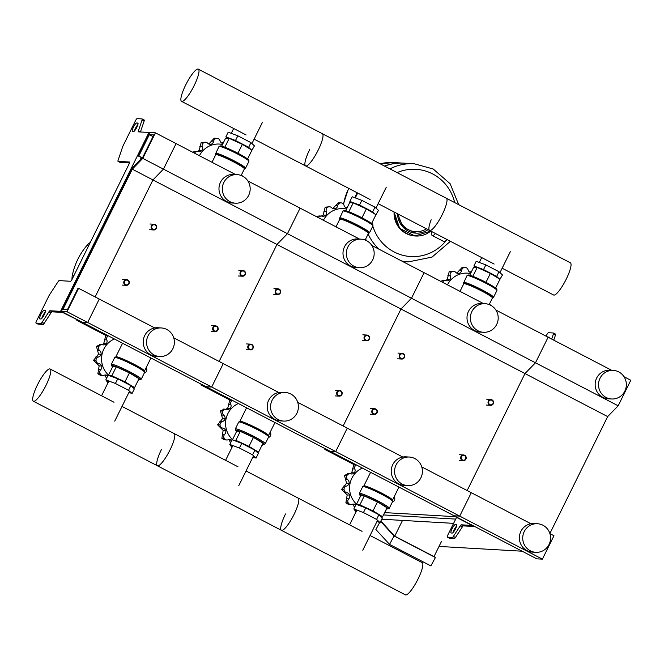 <?xml version="1.0" encoding="UTF-8"?>
<svg xmlns="http://www.w3.org/2000/svg" width="664" height="664" viewBox="0 0 664 664"><rect width="100%" height="100%" fill="white"/><g stroke="black" fill="none" stroke-linecap="round" stroke-linejoin="round"><path stroke-width="1" d="M474.162 526.237L64.499 313.018L60.557 311.358L49.958 310.744A2.382 0.515 -62.5 0 0 48.945 311.781L42.064 322.339A2.382 0.515 117.5 0 1 41.06 323.376L36.039 323.086A2.382 0.515 117.5 0 1 35.989 323.069A2.382 0.515 117.5 0 1 36.528 320.928L48.879 295.936A2.382 0.515 117.5 0 1 49.485 294.882L58.108 281.644A2.382 0.515 117.5 0 1 59.113 280.606L70.533 281.27A2.382 0.515 -62.5 0 0 72.144 279.171L128.982 164.166A2.382 0.515 117.5 0 0 129.522 162.016A2.382 0.515 117.5 0 0 129.472 162.008L129.563 162.049M60.557 311.358L148.968 132.468L149.732 132.675M148.968 132.468L138.369 131.854A2.382 0.515 117.5 0 1 138.32 131.845A2.382 0.515 117.5 0 1 138.411 130.767L142.063 120.018A2.382 0.515 -62.5 0 0 142.146 118.939A2.382 0.515 -62.5 0 0 142.104 118.931L137.083 118.64A2.382 0.515 -62.5 0 0 135.473 120.74L123.122 145.723A2.382 0.515 -62.5 0 0 122.666 146.794L118.101 160.256A2.382 0.515 -62.5 0 0 118.009 161.335A2.382 0.515 -62.5 0 0 118.059 161.352L129.472 162.008M40.944 318.986A4.772 1.029 -62.5 0 0 44.065 315.002A4.772 1.029 -62.5 0 0 45.252 310.495A4.772 1.029 -62.5 0 0 45.152 310.47L44.031 310.403A4.772 1.029 -62.5 0 0 40.911 314.396A4.772 1.029 -62.5 0 0 39.724 318.894A4.772 1.029 -62.5 0 0 39.823 318.919L40.944 318.986M132.451 131.513A4.772 1.029 117.5 0 1 132.352 131.489A4.772 1.029 117.5 0 1 133.539 126.982A4.772 1.029 117.5 0 1 136.66 122.998L137.78 123.064A4.772 1.029 117.5 0 1 137.88 123.089A4.772 1.029 117.5 0 1 136.693 127.588A4.772 1.029 117.5 0 1 133.564 131.58L132.451 131.513M61.395 311.399L66.998 311.723L78.576 288.3L78.02 288.267L67.496 309.565L63.014 309.308L132.269 169.171L142.785 158.389L155.417 132.833L149.815 132.51L138.237 155.94L138.793 155.974L149.317 134.676L153.799 134.933L142.835 157.127L132.319 167.909L61.395 311.399L82.07 322.164L62.623 312.429L52.024 311.823A2.382 0.515 -62.5 0 0 51.012 312.86L44.131 323.409A2.382 0.515 117.5 0 1 43.127 324.447L38.105 324.165A2.382 0.515 117.5 0 1 38.056 324.148A2.382 0.515 117.5 0 1 38.014 324.115M137.896 124.6A4.772 1.029 -62.5 0 0 134.402 131.049M140.436 131.97A2.382 0.515 117.5 0 1 140.477 131.837L144.13 121.097A2.382 0.515 -62.5 0 0 144.213 120.018A2.382 0.515 -62.5 0 0 144.171 120.001L142.187 118.972M120.035 162.381A2.382 0.515 -62.5 0 0 120.076 162.414A2.382 0.515 -62.5 0 0 120.126 162.423L129.48 162.962M41.774 318.463A4.772 1.029 117.5 0 1 45.268 312.005M474.046 526.477L463.339 525.896A2.382 0.515 -62.5 0 0 462.327 526.934L455.446 537.491A2.382 0.515 117.5 0 1 454.433 538.529L449.42 538.238A2.382 0.515 117.5 0 1 449.37 538.222A2.382 0.515 117.5 0 1 449.329 538.189M553.751 340.159L555.436 335.171A2.382 0.515 -62.5 0 0 555.527 334.092A2.382 0.515 -62.5 0 0 555.477 334.083L553.502 333.046M456.583 526.087A4.772 1.029 -62.5 0 0 453.089 532.536M530.926 523.73L471.291 492.696L459.712 516.119L454.11 515.795L459.712 516.119L542.388 559.146L536.786 558.831L453.653 515.554M471.896 525.39L453.554 515.762M471.872 525.431L461.272 524.817A2.382 0.515 -62.5 0 0 460.26 525.855L453.379 536.412A2.382 0.515 117.5 0 1 452.367 537.45L447.353 537.159A2.382 0.515 117.5 0 1 447.304 537.151A2.382 0.515 117.5 0 1 447.843 535.001L456.575 517.339M549.36 337.868A4.772 1.029 -62.5 0 0 549.186 337.163A4.772 1.029 -62.5 0 0 549.086 337.138L547.966 337.071A4.772 1.029 -62.5 0 0 547.85 337.088M551.676 339.08L553.369 334.1A2.382 0.515 -62.5 0 0 553.461 333.021A2.382 0.515 -62.5 0 0 553.411 333.004L548.398 332.714A2.382 0.515 -62.5 0 0 546.779 334.814L546.107 336.183M452.259 533.059L451.138 533.001A4.772 1.029 117.5 0 1 451.039 532.976A4.772 1.029 117.5 0 1 452.226 528.469A4.772 1.029 117.5 0 1 455.346 524.477L456.467 524.543A4.772 1.029 117.5 0 1 456.566 524.568A4.772 1.029 117.5 0 1 455.379 529.075A4.772 1.029 117.5 0 1 452.259 533.059M421.756 466.908L471.291 492.696L459.712 516.119L335.693 451.57L330.099 451.254L335.693 451.57L211.683 387.029L206.081 386.705L211.683 387.029L87.673 322.48L82.07 322.164L87.673 322.48L66.998 311.723M154.745 327.941L99.251 299.057L87.673 322.48L99.251 299.057L78.576 288.3M549.875 533.516L607.66 416.594L524.983 373.558L467.166 490.547L524.983 373.558L400.973 309.017L343.155 425.998L400.973 309.017L276.954 244.468L219.137 361.457L276.954 244.468L152.944 179.927L95.126 296.908L152.944 179.927L132.269 169.171M607.66 416.594L618.167 405.812L535.491 362.785L524.983 373.558L535.491 362.785L411.481 298.236L400.973 309.017L411.481 298.236L287.462 233.695L276.954 244.468L287.462 233.695L163.452 169.146L152.944 179.927L163.452 169.146L142.785 158.389M235.496 174.516L176.084 143.59L163.452 169.146L176.084 143.59L155.417 132.833M142.054 157.924L138.237 155.94M142.22 157.758L138.793 155.974M152.986 136.585L149.317 134.676M151.417 225.818A2.864 2.78 93.3 0 0 153.733 229.968A2.864 2.78 93.3 0 0 156.38 228.399A2.864 2.78 93.3 0 0 154.065 224.249A2.864 2.78 93.3 0 0 151.417 225.818M151.948 226.034A2.382 2.316 -86.7 0 1 155.061 224.98A2.382 2.316 -86.7 0 1 156.082 228.192A2.382 2.316 -86.7 0 1 152.961 229.246A2.382 2.316 -86.7 0 1 151.948 226.034M275.435 290.359A2.864 2.78 93.3 0 0 277.751 294.509A2.864 2.78 93.3 0 0 280.391 292.94A2.864 2.78 93.3 0 0 278.075 288.79A2.864 2.78 93.3 0 0 275.435 290.359M275.958 290.583A2.382 2.316 -86.7 0 1 279.079 289.529A2.382 2.316 -86.7 0 1 280.092 292.733A2.382 2.316 -86.7 0 1 276.971 293.787A2.382 2.316 -86.7 0 1 275.958 290.583M399.446 354.908A2.864 2.78 93.3 0 0 401.762 359.058A2.864 2.78 93.3 0 0 404.409 357.489A2.864 2.78 93.3 0 0 402.093 353.339A2.864 2.78 93.3 0 0 399.446 354.908M399.969 355.132A2.382 2.316 -86.7 0 1 403.089 354.078A2.382 2.316 -86.7 0 1 404.11 357.282A2.382 2.316 -86.7 0 1 400.99 358.336A2.382 2.316 -86.7 0 1 399.969 355.132M240.293 272.074A2.864 2.78 93.3 0 0 242.609 276.224A2.864 2.78 93.3 0 0 245.257 274.655A2.864 2.78 93.3 0 0 242.941 270.505A2.864 2.78 93.3 0 0 240.293 272.074M240.824 272.298A2.382 2.316 -86.7 0 1 243.937 271.244A2.382 2.316 -86.7 0 1 244.958 274.448A2.382 2.316 -86.7 0 1 241.837 275.502A2.382 2.316 -86.7 0 1 240.824 272.298M364.312 336.623A2.864 2.78 93.3 0 0 366.628 340.765A2.864 2.78 93.3 0 0 369.267 339.204A2.864 2.78 93.3 0 0 366.951 335.054A2.864 2.78 93.3 0 0 364.312 336.623M364.835 336.839A2.382 2.316 -86.7 0 1 367.956 335.785A2.382 2.316 -86.7 0 1 368.968 338.989A2.382 2.316 -86.7 0 1 365.847 340.043A2.382 2.316 -86.7 0 1 364.835 336.839M488.322 401.164A2.864 2.78 93.3 0 0 490.638 405.314A2.864 2.78 93.3 0 0 493.286 403.745A2.864 2.78 93.3 0 0 490.97 399.595A2.864 2.78 93.3 0 0 488.322 401.164M488.845 401.388A2.382 2.316 -86.7 0 1 491.966 400.334A2.382 2.316 -86.7 0 1 492.987 403.538A2.382 2.316 -86.7 0 1 489.866 404.592A2.382 2.316 -86.7 0 1 488.845 401.388M124.052 281.187A2.864 2.78 93.3 0 0 126.367 285.337A2.864 2.78 93.3 0 0 129.015 283.769A2.864 2.78 93.3 0 0 126.7 279.619A2.864 2.78 93.3 0 0 124.052 281.187M124.583 281.411A2.382 2.316 -86.7 0 1 127.695 280.357A2.382 2.316 -86.7 0 1 128.716 283.561A2.382 2.316 -86.7 0 1 125.596 284.615A2.382 2.316 -86.7 0 1 124.583 281.411M248.07 345.728A2.864 2.78 93.3 0 0 250.386 349.878A2.864 2.78 93.3 0 0 253.025 348.318A2.864 2.78 93.3 0 0 250.71 344.168A2.864 2.78 93.3 0 0 248.07 345.728M248.593 345.952A2.382 2.316 -86.7 0 1 251.714 344.898A2.382 2.316 -86.7 0 1 252.727 348.102A2.382 2.316 -86.7 0 1 249.606 349.156A2.382 2.316 -86.7 0 1 248.593 345.952M372.081 410.277A2.864 2.78 93.3 0 0 374.396 414.427A2.864 2.78 93.3 0 0 377.044 412.859A2.864 2.78 93.3 0 0 374.728 408.709A2.864 2.78 93.3 0 0 372.081 410.277M372.604 410.501A2.382 2.316 -86.7 0 1 375.724 409.447A2.382 2.316 -86.7 0 1 376.737 412.651A2.382 2.316 -86.7 0 1 373.624 413.705A2.382 2.316 -86.7 0 1 372.604 410.501M212.928 327.443A2.864 2.78 93.3 0 0 215.244 331.593A2.864 2.78 93.3 0 0 217.892 330.025A2.864 2.78 93.3 0 0 215.576 325.875A2.864 2.78 93.3 0 0 212.928 327.443M213.459 327.667A2.382 2.316 -86.7 0 1 216.572 326.613A2.382 2.316 -86.7 0 1 217.593 329.817A2.382 2.316 -86.7 0 1 214.472 330.871A2.382 2.316 -86.7 0 1 213.459 327.667M336.947 391.992A2.864 2.78 93.3 0 0 339.262 396.142A2.864 2.78 93.3 0 0 341.902 394.574A2.864 2.78 93.3 0 0 339.586 390.424A2.864 2.78 93.3 0 0 336.947 391.992M337.47 392.208A2.382 2.316 -86.7 0 1 340.591 391.154A2.382 2.316 -86.7 0 1 341.603 394.366A2.382 2.316 -86.7 0 1 338.482 395.42A2.382 2.316 -86.7 0 1 337.47 392.208M460.957 456.533A2.864 2.78 93.3 0 0 463.273 460.683A2.864 2.78 93.3 0 0 465.921 459.114A2.864 2.78 93.3 0 0 463.605 454.964A2.864 2.78 93.3 0 0 460.957 456.533M461.48 456.757A2.382 2.316 -86.7 0 1 464.601 455.703A2.382 2.316 -86.7 0 1 465.613 458.907A2.382 2.316 -86.7 0 1 462.501 459.961A2.382 2.316 -86.7 0 1 461.48 456.757M455.703 519.09L383.485 514.932M455.296 516.675L384.63 512.608M380.63 521.472L381.825 522.087L394.731 536.147L434.007 556.581L441.452 541.509M453.603 523.348L381.75 519.215M522.153 551.211L439.02 546.43M402.185 521.074L394.731 536.147M380.787 521.555L394.067 536.006L389.536 544.372L375.882 529.515L379.692 522.502M389.536 544.372L430.87 565.886L435.41 557.519L434.19 556.2M435.41 557.519L394.067 536.006M431.915 231.67A15.031 3.237 -62.5 0 0 432.206 235.488L443.776 241.513A15.031 3.237 -62.5 0 0 444.083 241.596A15.031 3.237 -62.5 0 0 447.063 239.555M432.206 235.488A15.031 3.237 -62.5 0 0 432.513 235.571A15.031 3.237 -62.5 0 0 435.493 233.529M380.107 163.759L393.711 162.564A49.153 47.775 93.3 0 0 380.148 163.784A49.153 47.775 -86.7 0 1 393.711 162.564A49.153 47.775 93.3 0 0 393.677 162.564A49.153 47.775 93.3 0 0 380.132 163.776M348.841 188.427A49.153 47.775 93.3 0 0 348.309 189.481A49.153 47.775 93.3 0 0 343.645 204.404A49.153 47.775 -86.7 0 1 348.309 189.481A49.153 47.775 -86.7 0 1 348.841 188.427M355.099 197.83A49.153 47.775 -86.7 0 1 356.966 192.66M355.647 197.158A49.153 47.775 -86.7 0 1 357.249 192.809M368.113 234.035A49.153 47.775 93.3 0 0 379.102 249.257A49.153 47.775 -86.7 0 1 368.113 234.035A49.153 47.775 -86.7 0 0 379.169 249.291M401.62 260.977A49.153 47.775 93.3 0 0 408.451 261.882A49.153 47.775 -86.7 0 1 401.62 260.977M389.976 168.897A49.153 47.775 -86.7 0 1 414.128 163.742L414.095 163.734A49.153 47.775 93.3 0 0 389.959 168.888A49.153 47.775 -86.7 0 1 414.095 163.734A49.153 47.775 -86.7 0 1 414.112 163.734M384.647 166.124A49.153 47.775 -86.7 0 1 403.903 163.153L414.095 163.734M384.489 166.042A49.153 47.775 -86.7 0 1 403.563 163.128A49.153 47.775 -86.7 0 1 403.737 163.145M397.113 172.615A43.699 42.471 -86.7 0 1 432.637 173.927A43.699 42.471 -86.7 0 1 454.657 202.561M446.557 240.077A43.699 42.471 -86.7 0 1 394.084 251.93A43.699 42.471 -86.7 0 1 372.819 226.117M372.238 224.017A43.699 42.471 -86.7 0 1 371.948 222.797M401.604 260.969A49.153 47.775 -86.7 0 0 408.476 261.882A49.153 47.775 -86.7 0 1 408.451 261.882L402.724 261.558M549.053 544.48A14.317 13.919 93.3 0 0 537.466 523.73A14.317 13.919 93.3 0 0 524.245 531.565A14.317 13.919 93.3 0 0 535.823 552.315A14.317 13.919 93.3 0 0 549.053 544.48M537.466 523.73L534.113 523.539A14.317 13.919 93.3 0 0 520.883 531.374A14.317 13.919 93.3 0 0 532.462 552.124L535.823 552.315M600.032 378.231A14.317 13.919 -86.7 0 1 613.254 370.396A14.317 13.919 -86.7 0 1 624.832 391.146A14.317 13.919 -86.7 0 1 611.61 398.981A14.317 13.919 -86.7 0 1 600.032 378.231M611.61 398.981L608.249 398.79A14.317 13.919 -86.7 0 1 596.67 378.04A14.317 13.919 -86.7 0 1 609.892 370.205L613.254 370.396M542.388 559.146L553.967 535.724L549.9 533.607M611.677 370.304L548.124 337.229L535.491 362.785L548.124 337.229L495.875 310.038M618.167 405.812L630.8 380.256L624.027 376.737M194.203 85.498A18.16 3.909 117.5 0 1 181.554 101.36A18.16 3.909 117.5 0 1 185.671 85.009A18.16 3.909 117.5 0 1 198.32 69.147A18.16 3.909 117.5 0 1 194.203 85.498M254.121 139.133L305.564 165.909A18.16 3.909 -62.5 0 0 318.214 150.047A18.16 3.909 -62.5 0 0 322.339 133.696A18.16 3.909 117.5 0 1 318.214 150.047A18.16 3.909 117.5 0 1 305.564 165.909A18.16 3.909 117.5 0 1 309.69 149.558M378.14 203.674L429.583 230.449A18.16 3.909 -62.5 0 0 442.224 214.588A18.16 3.909 -62.5 0 0 446.349 198.237A18.16 3.909 117.5 0 1 442.224 214.588A18.16 3.909 117.5 0 1 429.583 230.449A18.16 3.909 117.5 0 1 431.168 219.784M502.15 268.223L553.593 294.999A18.16 3.909 -62.5 0 0 566.243 279.137A18.16 3.909 -62.5 0 0 570.359 262.786L198.32 69.147M242.194 175.935A3.328 3.237 93.3 0 0 241.588 174.557M222.946 143.573A4.084 3.967 -86.7 0 1 222.697 143.548A4.084 3.967 -86.7 0 1 220.025 140.76A3.328 3.237 93.3 0 0 216.763 138.336L217.103 138.344M221.925 143.216L223.735 141.98M208.753 144.055L214.264 138.203L216.68 138.344A3.328 3.237 93.3 0 0 213.675 141.125A4.084 3.967 -86.7 0 1 211.31 144.204L209.052 144.071M201.217 142.619L205.558 142.229A3.328 3.237 93.3 0 0 203.624 142.752L201.217 142.619A27.44 26.668 -86.7 0 0 201.142 142.66L203.557 142.802A27.44 26.668 -86.7 0 1 203.624 142.752M211.31 144.204A4.084 3.967 -86.7 0 1 207.633 143.167A3.328 3.237 93.3 0 0 205.558 142.229M192.676 152.23L194.975 151.384L197.44 151.525A3.328 3.237 93.3 0 0 194.461 153.16M197.283 151.517L199.192 150.479L201.142 142.66M203.557 142.802A3.328 3.237 93.3 0 0 202.304 146.744A4.084 3.967 -86.7 0 1 201.74 150.628L199.192 150.479M201.74 150.628A4.084 3.967 -86.7 0 1 198.046 151.616A3.328 3.237 93.3 0 0 197.44 151.525M199.416 155.741A21.713 21.107 -86.7 0 1 222.498 144.486M249.199 148.512A11.529 1.087 -153.7 0 0 240.957 143.49A11.529 1.087 -153.7 0 0 230.159 138.776M251.805 150.438L254.436 145.873L250.959 142.627L237.828 135.796L228.184 132.202L225.868 136.892L227.304 138.228M250.959 142.627L248.643 147.317L235.512 140.486L225.868 136.892M237.828 135.796L235.512 140.486M251.282 149.773L248.643 147.317M221.685 146.138L225.644 138.129L229.196 138.336L242.343 144.354L251.93 150.164L247.597 158.945M224.814 147.2L229.196 138.336M237.953 153.243L242.343 144.354M366.204 240.476A3.328 3.237 93.3 0 0 365.607 239.106M346.965 208.123A4.084 3.967 -86.7 0 1 346.716 208.098A4.084 3.967 -86.7 0 1 344.043 205.3A3.328 3.237 93.3 0 0 340.773 202.885L341.113 202.885M345.936 207.757L347.753 206.529M332.772 208.604L338.283 202.752L340.69 202.893A3.328 3.237 93.3 0 0 337.694 205.666A4.084 3.967 -86.7 0 1 335.32 208.753L333.062 208.62M325.227 207.16L329.576 206.778A3.328 3.237 93.3 0 0 327.642 207.301L325.227 207.16A27.44 26.668 -86.7 0 0 325.161 207.209L327.568 207.351A27.44 26.668 -86.7 0 1 327.642 207.301M335.32 208.753A4.084 3.967 -86.7 0 1 331.643 207.707A3.328 3.237 93.3 0 0 329.576 206.778M316.695 216.779L318.986 215.933L321.451 216.074A3.328 3.237 93.3 0 0 318.479 217.701M321.293 216.057L323.202 215.028L325.161 207.209M327.568 207.351A3.328 3.237 93.3 0 0 326.314 211.293A4.084 3.967 -86.7 0 1 325.758 215.177L323.202 215.028M325.758 215.177A4.084 3.967 -86.7 0 1 322.065 216.165A3.328 3.237 93.3 0 0 321.451 216.074M323.434 220.282A21.713 21.107 -86.7 0 1 346.517 209.027M373.209 213.053A11.529 1.087 -153.7 0 0 364.968 208.04A11.529 1.087 -153.7 0 0 354.178 203.317M375.816 214.978L378.455 210.413L374.969 207.176L361.847 200.345L352.202 196.751L349.887 201.433L351.322 202.769M374.969 207.176L372.653 211.857L359.531 205.027L349.887 201.433M361.847 200.345L359.531 205.027M375.301 214.323L372.653 211.857M345.695 210.687L349.654 202.678L353.215 202.877L366.362 208.894L375.948 214.713L371.608 223.494M348.832 211.741L353.215 202.877M361.963 217.784L366.362 208.894M490.223 305.025A3.328 3.237 93.3 0 0 489.617 303.647M470.975 272.663A4.084 3.967 -86.7 0 1 470.726 272.638A4.084 3.967 -86.7 0 1 468.054 269.85A3.328 3.237 93.3 0 0 464.792 267.434L465.132 267.434M469.954 272.306L471.764 271.07M456.782 273.153L462.293 267.293L464.709 267.434A3.328 3.237 93.3 0 0 461.704 270.215A4.084 3.967 -86.7 0 1 459.339 273.294L457.081 273.17M449.246 271.709L453.587 271.319A3.328 3.237 93.3 0 0 451.653 271.842L449.246 271.709A27.44 26.668 -86.7 0 0 449.171 271.759L451.578 271.891A27.44 26.668 -86.7 0 1 451.653 271.842M459.339 273.294A4.084 3.967 -86.7 0 1 455.662 272.257A3.328 3.237 93.3 0 0 453.587 271.319M440.705 281.32L443.004 280.474L445.469 280.615A3.328 3.237 93.3 0 0 442.49 282.25M445.312 280.606L447.221 279.577L449.171 271.759M451.578 271.891A3.328 3.237 93.3 0 0 450.325 275.834A4.084 3.967 -86.7 0 1 449.769 279.718L447.221 279.577M449.769 279.718A4.084 3.967 -86.7 0 1 446.075 280.714A3.328 3.237 93.3 0 0 445.469 280.615M447.445 284.831A21.713 21.107 -86.7 0 1 470.527 273.576M497.228 277.602A11.529 1.087 -153.7 0 0 488.978 272.58A11.529 1.087 -153.7 0 0 478.188 267.866M499.826 279.527L502.465 274.962L498.988 271.717L485.857 264.886L476.212 261.292L473.897 265.982L475.333 267.318M498.988 271.717L496.672 276.407L483.541 269.576L473.897 265.982M485.857 264.886L483.541 269.576M499.311 278.863L496.672 276.407M469.714 275.228L473.664 267.219L477.225 267.426L490.372 273.443L499.959 279.262L495.626 288.035M472.843 276.29L477.225 267.426M485.982 282.333L490.372 273.443M108.531 375.077A21.713 21.107 -86.7 0 1 114.349 338.964M144.304 373.019A3.328 3.237 93.3 0 0 146.404 371.309A27.44 26.668 -86.7 0 0 146.445 371.226A3.328 3.237 93.3 0 0 146.121 367.723M105.684 335.826L108.091 335.959A3.328 3.237 93.3 0 0 106.838 339.902A4.084 3.967 -86.7 0 1 106.282 343.786L103.725 343.645L105.684 335.826A27.44 26.668 -86.7 0 1 105.75 335.776L107.228 335.254M108.307 335.818A3.328 3.237 93.3 0 0 108.157 335.909L105.75 335.776M96.463 346.425L98.87 346.567A3.328 3.237 93.3 0 0 99.7 350.617A4.084 3.967 -86.7 0 1 101.102 354.261L98.554 354.111L96.463 346.425A27.44 26.668 -86.7 0 1 96.496 346.351L100.098 344.633M106.282 343.786A4.084 3.967 -86.7 0 1 102.58 344.782A3.328 3.237 93.3 0 0 98.911 346.483L96.496 346.351M101.816 344.674L103.725 343.645M93.616 360.336L96.023 360.469A3.328 3.237 93.3 0 0 98.712 363.548A4.084 3.967 -86.7 0 1 101.7 365.972L99.152 365.831L93.616 360.336A27.44 26.668 -86.7 0 1 93.607 360.245L98.554 354.111M101.102 354.261A4.084 3.967 -86.7 0 1 98.38 357.016A3.328 3.237 93.3 0 0 96.014 360.386L93.607 360.245M97.907 373.815L100.314 373.957A3.328 3.237 93.3 0 0 102.829 375.442L100.38 375.301L97.907 373.815A27.44 26.668 -86.7 0 1 97.857 373.749L99.152 365.831M101.7 365.972A4.084 3.967 -86.7 0 1 100.679 369.757A3.328 3.237 93.3 0 0 100.264 373.882L97.857 373.749M102.829 375.442A3.328 3.237 93.3 0 0 104.14 375.235A4.084 3.967 -86.7 0 1 107.834 375.724M107.8 375.791L104.472 375.127M107.85 383.078L106.315 380.381M106.481 378.463L105.368 375.65M137.572 381.559A3.328 3.237 93.3 0 0 138.627 379.634M108.273 382.207L105.775 379.883L115.42 383.477L128.55 390.308L132.028 393.544L128.949 392.399M115.42 383.477L117.735 378.787L130.866 385.626L134.344 388.863L132.028 393.544M128.55 390.308L130.866 385.626M105.775 379.883L108.091 375.202L117.735 378.787M132.908 387.527L134.576 387.627L139 378.679L129.405 372.861L116.258 366.843L112.706 366.644L108.415 375.318M134.576 387.627L124.99 381.808L111.843 375.791L109.286 375.641M129.405 372.861L124.99 381.808M116.258 366.843L111.843 375.791M232.549 439.626A21.713 21.107 -86.7 0 1 238.368 403.513M268.322 437.559A3.328 3.237 93.3 0 0 270.422 435.85A27.44 26.668 -86.7 0 0 270.464 435.775A3.328 3.237 93.3 0 0 270.14 432.264M229.694 400.367L232.101 400.508A3.328 3.237 93.3 0 0 230.848 404.451A4.084 3.967 -86.7 0 1 230.292 408.335L227.744 408.186L229.694 400.367A27.44 26.668 -86.7 0 1 229.769 400.317L231.238 399.803M232.325 400.367A3.328 3.237 93.3 0 0 232.176 400.458L229.769 400.317M220.473 410.974L222.88 411.107A3.328 3.237 93.3 0 0 223.71 415.158A4.084 3.967 -86.7 0 1 225.113 418.81L222.564 418.66L220.473 410.974A27.44 26.668 -86.7 0 1 220.514 410.892L224.117 409.182M230.292 408.335A4.084 3.967 -86.7 0 1 226.598 409.323A3.328 3.237 93.3 0 0 222.921 411.033L220.514 410.892M225.826 409.223L227.744 408.186M217.626 424.877L220.033 425.018A3.328 3.237 93.3 0 0 222.722 428.089A4.084 3.967 -86.7 0 1 225.718 430.521L223.162 430.372L217.626 424.877A27.44 26.668 -86.7 0 1 217.626 424.794L222.564 418.66M225.113 418.81A4.084 3.967 -86.7 0 1 222.39 421.565A3.328 3.237 93.3 0 0 220.033 424.927L217.626 424.794M221.917 438.364L224.324 438.506A3.328 3.237 93.3 0 0 226.839 439.983L224.391 439.842L221.917 438.364A27.44 26.668 -86.7 0 1 221.876 438.29L223.162 430.372M225.718 430.521A4.084 3.967 -86.7 0 1 224.689 434.306A3.328 3.237 93.3 0 0 224.283 438.431L221.876 438.29M226.839 439.983A3.328 3.237 93.3 0 0 228.159 439.776A4.084 3.967 -86.7 0 1 231.844 440.274M231.819 440.332L228.482 439.668M231.861 447.619L230.325 444.921M230.491 443.004L229.379 440.19M261.591 446.1A3.328 3.237 93.3 0 0 262.645 444.183M232.292 446.756L229.794 444.432L239.438 448.017L252.561 454.857L256.047 458.094L252.967 456.948M239.438 448.017L241.754 443.336L254.876 450.167L258.362 453.404L256.047 458.094M252.561 454.857L254.876 450.167M229.794 444.432L232.109 439.742L241.754 443.336M256.926 452.076L258.587 452.167L263.01 443.22L253.424 437.41L240.277 431.392L236.716 431.185L232.425 439.867M258.587 452.167L249 446.357L235.853 440.332L233.296 440.19M253.424 437.41L249 446.357M240.277 431.392L235.853 440.332M356.56 504.167A21.713 21.107 -86.7 0 1 362.378 468.054M392.333 502.108A3.328 3.237 93.3 0 0 394.433 500.399A27.44 26.668 -86.7 0 0 394.474 500.316A3.328 3.237 93.3 0 0 394.15 496.813M353.704 464.916L356.12 465.049A3.328 3.237 93.3 0 0 354.866 468.991A4.084 3.967 -86.7 0 1 354.31 472.876L351.754 472.735L353.704 464.916A27.44 26.668 -86.7 0 1 353.779 464.866L355.257 464.344M356.336 464.908A3.328 3.237 93.3 0 0 356.186 465.007L353.779 464.866M344.491 475.515L346.898 475.656A3.328 3.237 93.3 0 0 347.728 479.707A4.084 3.967 -86.7 0 1 349.131 483.351L346.583 483.201L344.491 475.515A27.44 26.668 -86.7 0 1 344.525 475.441L348.127 473.722M354.31 472.876A4.084 3.967 -86.7 0 1 350.609 473.872A3.328 3.237 93.3 0 0 346.932 475.573L344.525 475.441M349.845 473.764L351.754 472.735M341.645 489.426L344.052 489.559A3.328 3.237 93.3 0 0 346.741 492.638A4.084 3.967 -86.7 0 1 349.729 495.07L347.181 494.921L341.645 489.426A27.44 26.668 -86.7 0 1 341.636 489.335L346.583 483.201M349.131 483.351A4.084 3.967 -86.7 0 1 346.409 486.106A3.328 3.237 93.3 0 0 344.043 489.476L341.636 489.335M345.936 502.905L348.343 503.046A3.328 3.237 93.3 0 0 350.849 504.532L348.409 504.391L345.936 502.905A27.44 26.668 -86.7 0 1 345.886 502.839L347.181 494.921M349.729 495.07A4.084 3.967 -86.7 0 1 348.708 498.855A3.328 3.237 93.3 0 0 348.293 502.972L345.886 502.839M350.849 504.532A3.328 3.237 93.3 0 0 352.169 504.325A4.084 3.967 -86.7 0 1 355.854 504.823M355.829 504.881L352.501 504.217M355.871 512.168L354.335 509.471M354.51 507.553L353.389 504.74M385.601 510.649A3.328 3.237 93.3 0 0 386.656 508.732M356.302 511.297L353.804 508.973L363.449 512.566L376.579 519.397L380.057 522.634L376.978 521.489M363.449 512.566L365.764 507.885L378.887 514.716L382.373 517.953L380.057 522.634M376.579 519.397L378.887 514.716M353.804 508.973L356.12 504.291L365.764 507.885M380.937 516.617L382.605 516.716L387.021 507.769L377.434 501.951L364.287 495.933L360.735 495.734L356.443 504.408M382.605 516.716L373.019 510.898L359.871 504.881L357.315 504.731M377.434 501.951L373.019 510.898M364.287 495.933L359.871 504.881M37.474 384.863A18.16 3.909 -62.5 0 0 33.358 401.214A18.16 3.909 -62.5 0 0 46.007 385.352A18.16 3.909 -62.5 0 0 50.124 369.001A18.16 3.909 -62.5 0 0 37.474 384.863M170.017 449.901A18.16 3.909 117.5 0 1 157.368 465.763A18.16 3.909 -62.5 0 0 170.017 449.901A18.16 3.909 -62.5 0 0 174.134 433.55A18.16 3.909 117.5 0 1 170.017 449.901M161.493 449.412A18.16 3.909 -62.5 0 0 157.368 465.763L33.358 401.214M294.027 514.442A18.16 3.909 117.5 0 1 281.387 530.304A18.16 3.909 -62.5 0 0 294.027 514.442A18.16 3.909 -62.5 0 0 298.153 498.091A18.16 3.909 117.5 0 1 294.027 514.442M285.503 513.953A18.16 3.909 -62.5 0 0 281.387 530.304L157.368 465.763M370.047 535.516L422.163 562.64A18.16 3.909 117.5 0 1 418.046 578.991A18.16 3.909 117.5 0 1 405.397 594.853L281.387 530.304M78.236 320.43L76.825 320.347L77.082 319.824M106.091 335.577L76.825 320.347M72.002 279.453A17.422 16.932 -86.7 0 1 72.359 275.211A65.105 63.279 -86.7 0 1 87.191 245.19A17.422 16.932 -86.7 0 1 90.329 242.385M202.81 385.004L200.843 384.888L201.2 384.166M230.109 400.126L200.843 384.888M326.829 449.553L324.854 449.437L325.211 448.715M354.119 464.667L324.854 449.437M172.872 348.691A14.317 13.919 93.3 0 0 161.294 327.941A14.317 13.919 93.3 0 0 148.072 335.785A14.317 13.919 93.3 0 0 159.65 356.526A14.317 13.919 93.3 0 0 172.872 348.691M161.294 327.941L157.932 327.75A14.317 13.919 93.3 0 0 144.71 335.586A14.317 13.919 93.3 0 0 156.289 356.336L159.65 356.526M223.851 182.451A14.317 13.919 -86.7 0 1 237.081 174.607A14.317 13.919 -86.7 0 1 248.66 195.357A14.317 13.919 -86.7 0 1 235.429 203.192A14.317 13.919 -86.7 0 1 223.851 182.451M235.429 203.192L232.076 203.001A14.317 13.919 -86.7 0 1 220.489 182.251A14.317 13.919 -86.7 0 1 233.72 174.416L237.081 174.607M278.764 392.49L223.262 363.606L211.683 387.029L223.262 363.606L173.727 337.818M359.514 239.065L300.095 208.139L287.462 233.695L300.095 208.139L247.855 180.948M296.891 413.232A14.317 13.919 93.3 0 0 285.312 392.49A14.317 13.919 93.3 0 0 272.082 400.326A14.317 13.919 93.3 0 0 283.661 421.076A14.317 13.919 93.3 0 0 296.891 413.232M285.312 392.49L281.951 392.291A14.317 13.919 93.3 0 0 268.721 400.135A14.317 13.919 93.3 0 0 280.308 420.885L283.661 421.076M347.87 246.991A14.317 13.919 -86.7 0 1 361.091 239.156A14.317 13.919 -86.7 0 1 372.67 259.898A14.317 13.919 -86.7 0 1 359.448 267.741A14.317 13.919 -86.7 0 1 347.87 246.991M359.448 267.741L356.087 267.55A14.317 13.919 -86.7 0 1 344.508 246.8A14.317 13.919 -86.7 0 1 357.73 238.957L361.091 239.156M402.774 457.031L347.272 428.147L335.693 451.57L347.272 428.147L297.738 402.367M483.525 303.606L424.113 272.68L411.481 298.236L424.113 272.68L371.865 245.489M420.901 477.781A14.317 13.919 93.3 0 0 409.323 457.031A14.317 13.919 93.3 0 0 396.101 464.875A14.317 13.919 93.3 0 0 407.679 485.616A14.317 13.919 93.3 0 0 420.901 477.781M409.323 457.031L405.961 456.84A14.317 13.919 93.3 0 0 392.739 464.675A14.317 13.919 93.3 0 0 404.318 485.425L407.679 485.616M471.88 311.541A14.317 13.919 -86.7 0 1 485.102 303.697A14.317 13.919 -86.7 0 1 496.689 324.447A14.317 13.919 -86.7 0 1 483.458 332.282A14.317 13.919 -86.7 0 1 471.88 311.541M483.458 332.282L480.097 332.091A14.317 13.919 -86.7 0 1 468.518 311.341A14.317 13.919 -86.7 0 1 481.74 303.506L485.102 303.697M141.332 157.551L140.22 159.808M49.958 310.744L52.024 311.823M136.66 122.998L138.054 123.72M138.411 130.767L140.477 131.837M142.063 120.018L144.13 121.097M118.059 161.352L120.126 162.423M44.031 310.403L45.426 311.134M48.945 311.781L51.012 312.86M42.064 322.339L44.131 323.409M41.06 323.376L43.127 324.447M36.039 323.086L38.105 324.165M463.339 525.896L461.272 524.817M549.369 337.802L547.966 337.071M555.436 335.171L553.369 334.1M456.741 525.207L455.346 524.477M462.327 526.934L460.26 525.855M455.446 537.491L453.379 536.412M454.433 538.529L452.367 537.45M449.42 538.238L447.353 537.159M348.816 188.418A49.153 47.775 93.3 0 0 348.276 189.472A49.153 47.775 93.3 0 0 343.62 204.363M397.512 213.758A20.044 19.48 93.3 0 0 415.838 233.147A20.044 19.48 93.3 0 0 428.006 229.636M394.74 212.322A22.908 22.261 93.3 0 0 406.883 233.587A22.908 22.261 93.3 0 0 415.672 236.011A22.908 22.261 93.3 0 0 430.778 231.072M394.076 211.974A22.908 22.261 93.3 0 0 406.21 233.545A22.908 22.261 93.3 0 0 415 235.969L430.795 231.089M398.591 214.323A18.609 18.094 93.3 0 0 426.371 228.781M213.675 141.125L211.193 140.975M202.304 146.744L199.814 146.603M219.477 146.412A16.7 1.569 -153.7 0 0 218.971 146.545L220.357 145.889C223.062 146.18 229.694 149.035 240.26 154.463C250.618 160.738 248.469 159.078 248.917 161.344A16.7 1.569 -153.7 0 0 237.87 154.172A16.7 1.569 -153.7 0 0 219.477 146.412M215.584 153.392A16.7 1.569 26.3 0 1 234.483 161.02A16.7 1.569 26.3 0 1 245.531 168.2L245.124 168.531A16.567 1.56 -153.7 0 0 231.097 159.692A16.567 1.56 -153.7 0 0 215.559 153.923L218.971 146.545M215.559 153.923L215.758 154.505A16.127 1.519 26.3 0 1 230.889 160.124A16.127 1.519 26.3 0 1 244.551 168.731L244.402 168.872A15.986 1.502 -153.7 0 0 233.819 162.008A15.986 1.502 -153.7 0 0 215.734 154.704L211.99 162.282M220.722 145.989A15.745 1.486 26.3 0 1 238.061 153.309A15.745 1.486 26.3 0 1 248.004 160.19M337.694 205.666L335.212 205.525M326.314 211.293L323.833 211.144M343.487 210.961A16.7 1.569 -153.7 0 0 342.989 211.086L344.375 210.438C347.073 210.72 353.704 213.584 364.27 219.012C374.637 225.287 372.479 223.619 372.936 225.893A16.7 1.569 -153.7 0 0 361.88 218.713A16.7 1.569 -153.7 0 0 343.487 210.961M339.603 217.941A16.7 1.569 26.3 0 1 358.494 225.569A16.7 1.569 26.3 0 1 369.549 232.74L369.142 233.081A16.567 1.56 -153.7 0 0 355.107 224.241A16.567 1.56 -153.7 0 0 339.578 218.464L342.989 211.086M339.578 218.473L339.777 219.045A16.127 1.519 26.3 0 1 354.9 224.673A16.127 1.519 26.3 0 1 368.561 233.272L368.412 233.413A15.986 1.502 -153.7 0 0 357.838 226.548A15.986 1.502 -153.7 0 0 339.752 219.253L336.009 226.831M344.74 210.538A15.745 1.486 26.3 0 1 362.079 217.85A15.745 1.486 26.3 0 1 372.023 224.739M461.704 270.215L459.222 270.065M450.325 275.834L447.843 275.693M467.506 275.502A16.7 1.569 -153.7 0 0 466.999 275.635L468.386 274.979C471.091 275.269 477.723 278.125 488.281 283.553C498.647 289.828 496.498 288.168 496.946 290.434A16.7 1.569 -153.7 0 0 485.89 283.262A16.7 1.569 -153.7 0 0 467.506 275.502M463.613 282.482A16.7 1.569 26.3 0 1 482.512 290.11A16.7 1.569 26.3 0 1 493.559 297.289L493.153 297.63A16.567 1.56 -153.7 0 0 479.117 288.782A16.567 1.56 -153.7 0 0 463.588 283.013L466.999 275.635M463.588 283.013L463.787 283.594A16.127 1.519 26.3 0 1 478.91 289.213A16.127 1.519 26.3 0 1 492.58 297.821L492.431 297.962A15.986 1.502 -153.7 0 0 481.848 291.098A15.986 1.502 -153.7 0 0 463.762 283.794L460.019 291.371M468.751 275.087A15.745 1.486 26.3 0 1 486.089 282.399A15.745 1.486 26.3 0 1 496.033 289.28M106.838 339.902L104.356 339.76M99.7 350.617L97.218 350.476M98.38 357.016L95.89 356.875M98.712 363.548L96.23 363.407M100.679 369.757L98.197 369.616M112.623 366.802L111.378 365.573L111.295 364.403A16.7 1.569 26.3 0 1 111.801 364.279A16.7 1.569 26.3 0 1 130.194 372.031A16.7 1.569 26.3 0 1 141.241 379.21L144.627 372.355A16.7 1.569 -153.7 0 0 133.58 365.183A16.7 1.569 -153.7 0 0 114.681 357.556L115.088 357.215A16.567 1.56 26.3 0 1 130.493 363.249A16.567 1.56 26.3 0 1 144.652 371.832L144.627 372.355M141.241 379.21L139.855 379.858L138.535 379.609A15.745 1.486 -153.7 0 0 139.49 379.758A15.745 1.486 -153.7 0 0 129.546 372.869A15.745 1.486 -153.7 0 0 112.208 365.557A15.745 1.486 -153.7 0 0 112.631 366.785M144.652 371.832L144.453 371.251A16.127 1.519 -153.7 0 0 130.659 362.901A16.127 1.519 -153.7 0 0 115.669 357.024L115.818 356.883A15.986 1.502 26.3 0 1 133.904 364.179A15.986 1.502 26.3 0 1 144.478 371.051L150.927 358.004M230.848 404.451L228.366 404.31M223.71 415.158L221.228 415.017M222.39 421.565L219.908 421.424M222.722 428.089L220.24 427.948M224.689 434.306L222.208 434.165M236.633 431.351L235.396 430.114L235.313 428.952A16.7 1.569 26.3 0 1 235.82 428.819A16.7 1.569 26.3 0 1 254.204 436.58A16.7 1.569 26.3 0 1 265.26 443.751L268.646 436.904A16.7 1.569 -153.7 0 0 257.591 429.724A16.7 1.569 -153.7 0 0 238.7 422.096L239.828 421.424A15.986 1.502 26.3 0 1 257.914 428.728A15.986 1.502 26.3 0 1 268.497 435.592L274.946 422.545M262.562 444.133A15.745 1.486 -153.7 0 0 263.508 444.307A15.745 1.486 -153.7 0 0 253.565 437.418A15.745 1.486 -153.7 0 0 236.226 430.106A15.745 1.486 -153.7 0 0 236.65 431.326M239.098 421.764A16.567 1.56 26.3 0 1 254.503 427.799A16.567 1.56 26.3 0 1 268.671 436.373L268.646 436.904M268.671 436.373L268.472 435.791A16.127 1.519 -153.7 0 0 254.677 427.442A16.127 1.519 -153.7 0 0 239.679 421.574M354.866 468.991L352.376 468.85M347.728 479.707L345.238 479.566M346.409 486.106L343.919 485.965M346.741 492.638L344.259 492.497M348.708 498.855L346.218 498.705M360.652 495.9L359.407 494.663L359.324 493.501A16.7 1.569 26.3 0 1 359.83 493.369A16.7 1.569 26.3 0 1 378.223 501.121A16.7 1.569 26.3 0 1 389.27 508.3L392.656 501.444A16.7 1.569 -153.7 0 0 381.609 494.273A16.7 1.569 -153.7 0 0 362.71 486.646L363.117 486.305A16.567 1.56 26.3 0 1 378.522 492.348A16.567 1.56 26.3 0 1 392.681 500.922L392.656 501.444M386.572 508.682A15.745 1.486 -153.7 0 0 387.519 508.848A15.745 1.486 -153.7 0 0 377.575 501.959A15.745 1.486 -153.7 0 0 360.237 494.647A15.745 1.486 -153.7 0 0 360.66 495.875M392.681 500.922L392.482 500.341A16.127 1.519 -153.7 0 0 378.688 491.991A16.127 1.519 -153.7 0 0 363.698 486.114L363.839 485.973A15.986 1.502 26.3 0 1 381.924 493.269A15.986 1.502 26.3 0 1 392.507 500.141L398.956 487.094M87.191 245.19L88.893 245.29M72.359 275.211L74.053 275.311M142.146 118.939L144.213 120.018M118.009 161.335L120.076 162.414M38.056 324.148L35.989 323.069M553.461 333.021L555.527 334.092M449.37 538.222L447.304 537.151M251.938 143.548L262.28 122.632M233.67 128.484L231.263 133.356M375.957 208.089L386.29 187.182M357.688 193.033L355.281 197.897M497.452 277.735L497.651 277.32M499.967 272.638L510.301 251.722M481.699 257.582L479.292 262.446M111.461 375.766L111.17 376.347M108.855 381.028L101.567 395.777M114.747 421.134L129.53 391.221M131.845 386.539L132.061 386.099M235.471 440.315L235.189 440.888M232.873 445.577L225.586 460.326M238.766 485.683L253.548 455.77M255.864 451.08L256.08 450.64M359.49 504.856L359.199 505.437M356.883 510.118L349.596 524.867M362.776 550.224L377.559 520.31M379.874 515.629L380.09 515.189M149.616 229.727L153.733 229.968M149.94 224.009L154.065 224.249M273.626 294.276L277.751 294.509M273.958 288.558L278.075 288.79M397.645 358.817L401.762 359.058M397.968 353.099L402.093 353.339M238.492 275.983L242.609 276.224M238.816 270.273L242.941 270.505M362.502 340.532L366.628 340.765M362.834 334.814L366.951 335.054M486.521 405.073L490.638 405.314M486.845 399.363L490.97 399.595M122.251 285.097L126.367 285.337M122.574 279.378L126.7 279.619M246.261 349.646L250.386 349.878M246.593 343.927L250.71 344.168M370.28 414.187L374.396 414.427M370.603 408.476L374.728 408.709M211.127 331.361L215.244 331.593M211.451 325.642L215.576 325.875M335.137 395.902L339.262 396.142M335.469 390.183L339.586 390.424M459.156 460.451L463.273 460.683M459.48 454.732L463.605 454.964M343.396 204.055L348.617 188.31M403.563 163.128L393.711 162.564M408.451 261.882L432.04 257.092L450.399 241.289M458.716 204.678L450.126 183.737L433.185 168.996L414.128 163.742M415.838 233.147L403.04 227.146L397.553 213.783M415 235.969L399.678 228.408L394.042 211.957M181.554 101.36L246.112 134.958M305.564 165.909L370.122 199.507M429.583 230.449L494.14 264.056M244.402 168.872L241.14 175.479M248.917 161.344L245.531 168.2M245.124 168.531L244.551 168.731M368.412 233.413L365.15 240.028M372.936 225.893L369.549 232.74M369.142 233.081L368.561 233.272M492.431 297.962L489.161 304.568M496.946 290.434L493.559 297.289M493.153 297.63L492.572 297.821M101.974 344.682L99.509 344.541M115.818 356.883L122.558 343.238M111.295 364.403L114.681 357.556M115.088 357.215L115.669 357.024M225.984 409.231L223.519 409.09M262.546 444.158L263.874 444.407L265.26 443.751M239.828 421.424L246.576 407.779M235.313 428.952L238.7 422.096M350.003 473.772L347.538 473.631M386.564 508.707L387.884 508.948L389.27 508.3M363.839 485.973L370.587 472.328M359.324 493.501L362.71 486.646M363.117 486.305L363.698 486.114M238.019 466.8L122.018 406.418M114.009 402.251L50.124 369.001M362.038 531.341L246.037 470.967"/></g></svg>
